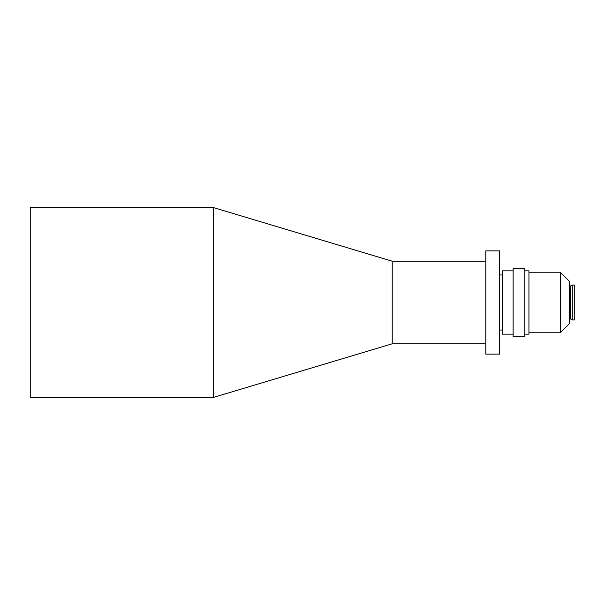 <?xml version="1.0" encoding="UTF-8"?>
<svg xmlns="http://www.w3.org/2000/svg" width="605" height="605" viewBox="0 0 605 605"><rect width="100%" height="100%" fill="white"/><g stroke="black" fill="none" stroke-linecap="round" stroke-linejoin="round"><path stroke-width="0.91" d="M30.25 207.538L30.25 397.462L213.3 397.462L213.3 207.538L30.25 207.538M485.807 261.209L392.221 261.209L392.221 343.791L213.3 397.462M499.571 302.5L499.571 250.886L485.807 250.886L485.807 354.114L499.571 354.114L499.571 302.5M513.116 334.157L502.377 334.157L502.377 270.843L513.116 270.843M524.815 302.5L524.815 268.438L513.116 268.438L513.116 336.562L524.815 336.562L524.815 302.5M524.815 334.157L528.944 334.157L528.944 270.843L524.815 270.843M572.292 285.023L574.75 285.023L574.75 319.977L572.292 319.977L572.292 285.023L570.545 285.983L569.245 285.711M560.298 272.22L569.245 281.166L569.245 323.834L560.298 332.78L560.298 272.22L528.944 272.22M570.545 285.983L570.681 319.054L570.681 285.946M570.545 319.016L569.517 319.016L569.517 285.983M392.221 261.209L213.3 207.538M502.377 274.973L499.571 274.973M560.298 332.78L528.944 332.78M570.681 319.054L572.292 319.977M502.377 330.027L499.571 330.027M392.221 343.791L485.807 343.791"/></g></svg>
